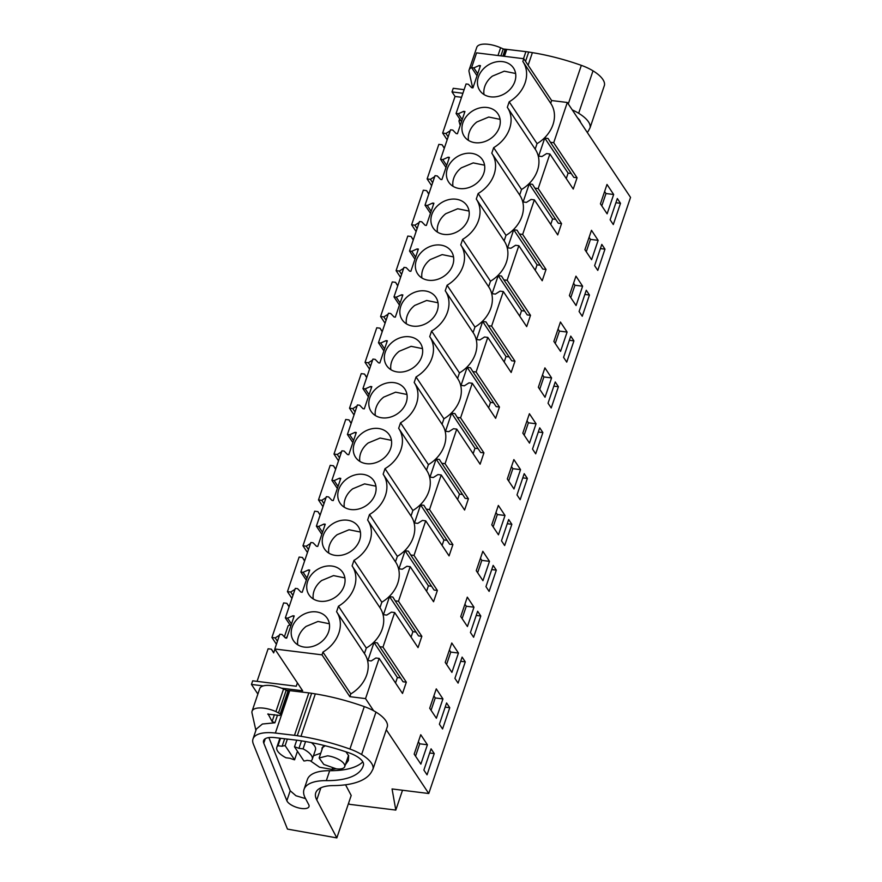 <?xml version="1.0" encoding="UTF-8"?>
<svg xmlns="http://www.w3.org/2000/svg" width="882" height="882" viewBox="0 0 882 882"><rect width="100%" height="100%" fill="white"/><g stroke="black" fill="none" stroke-linecap="round" stroke-linejoin="round"><path stroke-width="1.32" d="M477.03 75.775L471.594 67.616L476.589 52.854L523.776 58.719L551.636 100.537L567.313 102.488L630.542 197.392L428.762 793.513L392.06 788.949L395.809 810.084L349.625 804.34L348.533 803.348M461.551 97.285L455.046 96.469L452.014 91.915L453.238 88.299L464.13 89.655M551.636 100.537L550.699 103.293A31.664 25.81 146.3 0 1 550.842 103.503A31.664 25.81 146.3 0 1 537.05 143.634L535.176 149.146A31.664 25.81 146.3 0 1 535.319 149.356A31.664 25.81 146.3 0 1 521.527 189.487L519.663 195.01A31.664 25.81 146.3 0 1 519.796 195.209A31.664 25.81 146.3 0 1 506.003 235.351L504.14 240.863A31.664 25.81 146.3 0 1 504.272 241.073A31.664 25.81 146.3 0 1 490.48 281.204L488.617 286.716A31.664 25.81 146.3 0 1 488.749 286.926A31.664 25.81 146.3 0 1 474.957 327.057L473.094 332.569A31.664 25.81 146.3 0 1 473.237 332.779A31.664 25.81 146.3 0 1 459.445 372.91L457.571 378.433A31.664 25.81 146.3 0 1 457.714 378.632A31.664 25.81 146.3 0 1 443.922 418.774L442.047 424.286A31.664 25.81 146.3 0 1 442.191 424.496A31.664 25.81 146.3 0 1 428.398 464.627L426.535 470.139M426.524 470.139A31.664 25.81 146.3 0 1 426.668 470.349A31.664 25.81 146.3 0 1 412.875 510.48L411.012 515.992M411.012 516.003A31.664 25.81 146.3 0 1 411.144 516.202A31.664 25.81 146.3 0 1 397.352 556.333L395.489 561.856A31.664 25.81 146.3 0 1 395.621 562.055A31.664 25.81 146.3 0 1 381.829 602.197L379.966 607.709A31.664 25.81 146.3 0 1 380.098 607.918A31.664 25.81 146.3 0 1 366.306 648.049L364.442 653.562A31.664 25.81 146.3 0 1 364.586 653.771A31.664 25.81 146.3 0 1 350.793 693.902L349.856 696.659L365.534 698.61L373.626 710.76M567.313 102.488L553.709 142.697L550.434 142.289L548.075 138.474L544.756 138.055L538.637 156.114L541.956 156.522L546.608 153.578L549.883 153.986L538.185 188.561L534.911 188.153L532.552 184.327L529.233 183.919L523.114 201.967L526.444 202.386L531.096 199.431L534.36 199.839L522.662 234.414L519.388 234.006L517.028 230.18L513.71 229.772L510.38 239.606L507.602 247.831L510.921 248.239L515.573 245.284L518.848 245.692L507.139 280.267L503.865 279.859L501.505 276.044L498.187 275.625L492.079 293.684L495.397 294.092L500.05 291.148L503.324 291.556L491.616 326.12L488.352 325.723L485.982 321.897L482.663 321.489L479.334 331.323L476.556 339.537L479.874 339.945L484.527 337.001L487.801 337.409L476.104 371.983L472.829 371.576L470.47 367.75L467.14 367.342L463.811 377.176L461.032 385.39L464.351 385.809L469.003 382.854L472.278 383.262L460.58 417.836L457.306 417.429L454.947 413.603L451.628 413.195L445.509 431.254L448.828 431.662L453.48 428.718L456.755 429.115L445.057 463.689L441.783 463.282L439.423 459.467L436.105 459.048L429.986 477.107L433.316 477.515L437.968 474.571L441.232 474.979L429.534 509.553L426.26 509.146L423.9 505.32L420.582 504.912L417.252 514.746L414.474 522.96L417.792 523.379L422.445 520.424L425.719 520.832L414.011 555.406L410.736 554.999L408.377 551.173L405.058 550.765L401.729 560.599L398.951 568.813L402.269 569.232L406.922 566.277L410.196 566.685L398.488 601.259L395.224 600.851L392.854 597.037L389.535 596.618L383.427 614.677L386.746 615.085L391.399 612.141L394.673 612.538L382.975 647.112L379.701 646.704L377.342 642.89L374.012 642.471L367.904 660.53L371.223 660.938L375.875 657.994L379.15 658.402L365.534 698.61M553.709 142.697L577.071 177.767L573.245 189.046L549.883 153.986M538.185 188.561L561.547 223.62L559.364 230.07L557.722 234.899L534.36 199.839M522.662 234.414L546.024 269.473L542.198 280.752L518.848 245.692M507.139 280.267L530.501 315.326L528.318 321.787L526.686 326.616L503.324 291.556M491.616 326.12L514.978 361.19L511.163 372.469L487.801 337.409M476.104 371.983L499.455 407.043L495.64 418.322L472.278 383.262M460.58 417.836L483.931 452.896L480.117 464.186L456.755 429.115M445.057 463.689L468.419 498.749L466.236 505.21L464.594 510.039L441.232 474.979M429.534 509.553L452.896 544.613L449.07 555.892L425.719 520.832M414.011 555.406L437.373 590.466L433.558 601.745L410.196 566.685M398.488 601.259L421.85 636.319L418.035 647.609L394.673 612.538M382.975 647.112L406.326 682.172L402.512 693.461L379.15 658.402M386.294 729.767L428.762 793.513M620.498 203.301L613.299 224.557L610.135 219.794L617.323 198.538L620.498 203.301L615.901 202.728M591.59 259.694L584.909 249.705L591.48 230.301L598.139 240.345L591.59 259.694M604.975 249.154L597.776 270.41L594.611 265.647L601.8 244.402L604.975 249.154L600.388 248.592M576.078 305.547L569.386 295.558L575.957 276.154L582.616 286.198L576.078 305.547M589.452 295.018L586.276 290.255L579.088 311.511L582.252 316.263L589.452 295.018L584.865 294.445M551.581 377.915L545.032 397.253L538.351 387.264L544.911 367.871L551.581 377.915L543.896 376.956L539.718 389.315M566.74 362.116L573.928 340.871L570.764 336.108L563.565 357.364L566.74 362.116M496.323 570.147L489.124 591.403L485.96 586.64L493.148 565.395L496.323 570.147L491.737 569.574M482.95 580.676L476.258 570.687L482.829 551.294L489.488 561.338L482.95 580.676M449.754 707.717L446.59 702.954L439.39 724.21L442.566 728.973L449.754 707.717L445.167 707.144M504.647 545.539L511.847 524.294L508.671 519.531L501.483 540.787L504.647 545.539M558.405 386.724L551.217 407.98L548.042 403.217L555.241 381.972L558.405 386.724L553.819 386.151M567.104 332.062L560.555 351.4L553.874 341.411L560.434 322.018L567.104 332.062L559.42 331.103L555.241 343.462M520.534 469.621L513.986 488.97L507.304 478.981L513.875 459.577L520.534 469.621L512.861 468.673L508.671 481.032M542.882 432.577L535.694 453.833L532.519 449.07L539.718 427.825L542.882 432.577L538.296 432.015M536.058 423.768L529.509 443.117L522.828 433.128L529.398 413.724L536.058 423.768L528.384 422.809L524.195 435.168M498.352 505.441L505.011 515.485L498.462 534.823L491.781 524.834L498.352 505.441M465.277 661.864L458.089 683.109L454.914 678.357L462.113 657.101L465.277 661.864L460.691 661.291M458.453 653.044L451.904 672.393L445.223 662.404L451.782 643L458.453 653.044L450.768 652.096L446.59 664.455M473.612 637.256L480.8 616L477.636 611.248L470.437 632.493L473.612 637.256M442.929 698.908L436.381 718.246L429.699 708.257L436.27 688.864L442.929 698.908L435.256 697.949L431.066 710.308M473.976 607.191L467.427 626.54L460.746 616.551L467.306 597.147L473.976 607.191L466.291 606.243L462.113 618.591M607.114 213.83L600.433 203.841L607.003 184.448L613.663 194.492L607.114 213.83M527.37 478.441L520.171 499.686L517.006 494.934L524.195 473.678L527.37 478.441L522.772 477.868M434.242 753.57L427.042 774.826L423.878 770.063L431.066 748.818L434.242 753.57L429.644 752.996M420.857 764.11L414.176 754.121L420.747 734.717L427.406 744.761L420.857 764.11M402.512 790.25L395.809 810.084M289.075 606.849L286.893 603.321L283.629 602.913L271.921 637.488L276.419 644.235M304.599 560.996L302.416 557.468L299.141 557.06L287.444 591.635L291.942 598.382M320.122 515.132L317.939 511.615L314.665 511.207L302.967 545.782L307.465 552.529M335.634 469.279L333.462 465.762L330.188 465.354L318.49 499.918L322.977 506.665M351.157 423.426L348.985 419.898L345.711 419.49L334.002 454.065L338.501 460.812M366.68 377.573L364.509 374.045L361.234 373.637L349.526 408.212L354.024 414.959M382.204 331.709L380.021 328.192L376.757 327.784L365.049 362.359L369.547 369.106M397.727 285.856L395.544 282.328L392.27 281.931L380.572 316.495L385.07 323.242M413.25 240.003L411.067 236.475L407.793 236.067L396.095 270.642L400.593 277.389M428.762 194.139L426.59 190.622L423.316 190.214L411.618 224.789L416.106 231.536M444.285 148.286L442.114 144.769L438.839 144.361L427.131 178.936L431.629 185.683M455.046 96.469L442.654 133.072L447.152 139.819M257.875 694.057L251.458 684.432L263.266 685.898M297.388 682.877L296.253 686.24L252.682 680.816L251.458 684.432M274.93 649.163L273.663 652.889L271.38 649.185L268.106 648.777L257.07 681.367M462.907 93.272L452.014 91.915M281.49 688.158L302.669 690.793L274.809 648.987L321.996 654.852L322.933 652.085A31.664 25.81 146.3 0 0 336.726 611.954A31.664 25.81 146.3 0 0 336.582 611.755L338.445 606.232A31.664 25.81 146.3 0 0 352.238 566.101A31.664 25.81 146.3 0 0 352.105 565.891L353.969 560.379A31.664 25.81 146.3 0 0 367.761 520.248A31.664 25.81 146.3 0 0 367.629 520.038L369.492 514.526A31.664 25.81 146.3 0 0 383.284 474.384A31.664 25.81 146.3 0 0 383.152 474.185L385.015 468.662A31.664 25.81 146.3 0 0 398.807 428.531A31.664 25.81 146.3 0 0 398.664 428.321L400.538 422.809A31.664 25.81 146.3 0 0 414.331 382.678A31.664 25.81 146.3 0 0 414.187 382.468L416.061 376.956A31.664 25.81 146.3 0 0 429.854 336.814A31.664 25.81 146.3 0 0 429.71 336.615L431.574 331.103A31.664 25.81 146.3 0 0 445.366 290.961A31.664 25.81 146.3 0 0 445.234 290.762L447.097 285.239A31.664 25.81 146.3 0 0 460.889 245.108A31.664 25.81 146.3 0 0 460.757 244.898L462.62 239.386A31.664 25.81 146.3 0 0 476.412 199.255A31.664 25.81 146.3 0 0 476.28 199.045L478.143 193.533A31.664 25.81 146.3 0 0 491.935 153.391A31.664 25.81 146.3 0 0 491.792 153.192L493.666 147.669A31.664 25.81 146.3 0 0 507.459 107.538A31.664 25.81 146.3 0 0 507.315 107.339L509.19 101.816L537.05 143.634M523.776 58.719L522.839 61.475A31.664 25.81 146.3 0 1 522.982 61.685A31.664 25.81 146.3 0 1 509.19 101.816M471.594 67.616L473.855 67.892L479.191 65.5L480.062 66.823M274.809 648.987L279.803 634.224L282.064 634.5L285.415 637.973L286.683 638.138L294.202 615.934L292.934 615.768L287.598 618.161L285.338 617.885L295.327 588.371L297.587 588.647L300.938 592.12L302.206 592.274L309.725 570.07L308.457 569.915L303.121 572.308L300.861 572.032L310.85 542.507L313.11 542.794L316.462 546.267L317.729 546.421L325.249 524.217L323.97 524.062L318.645 526.455L316.384 526.168L326.373 496.654L328.633 496.941L331.985 500.414L333.253 500.568L340.772 478.364L339.493 478.198L334.168 480.602L331.897 480.315L341.896 450.801L344.156 451.077L347.497 454.55L348.776 454.715L356.284 432.511L355.016 432.345L349.68 434.738L347.42 434.462L357.419 404.948L359.68 405.224L363.02 408.697L364.299 408.851L371.807 386.647L370.539 386.492L365.203 388.885L362.943 388.609L372.932 359.084L375.192 359.371L378.543 362.844L379.811 362.998L387.33 340.794L386.062 340.639L380.726 343.032L378.466 342.745L388.455 313.231L390.715 313.518L394.067 316.991L395.334 317.145L402.853 294.941L401.586 294.775L396.25 297.179L393.989 296.892L403.978 267.378L406.238 267.654L409.59 271.127L410.858 271.292L418.377 249.077L417.098 248.922L411.773 251.315L409.513 251.039L419.501 221.525L421.761 221.801L425.113 225.274L426.381 225.428L433.9 203.224L432.621 203.069L427.296 205.462L425.025 205.186L435.024 175.661L437.285 175.948L440.625 179.421L441.904 179.575L449.412 157.371L448.144 157.216L442.808 159.609L440.548 159.322L450.548 129.808L452.808 130.084L456.148 133.557L457.427 133.722L464.935 111.518L463.667 111.353L458.331 113.756L456.071 113.469L466.06 83.955L468.32 84.231L471.672 87.704L472.939 87.869L480.458 65.654L479.191 65.5M478.617 88.365A20.253 16.515 146.3 0 1 486.004 66.558A20.253 16.515 146.3 0 1 513.489 68.002A20.253 16.515 146.3 0 1 514.636 70.119A20.253 16.515 146.3 0 1 504.537 93.757A20.253 16.515 146.3 0 1 479.775 90.471A20.253 16.515 146.3 0 1 478.617 88.365M377.353 387.551A20.253 16.515 146.3 0 1 404.838 388.995A20.253 16.515 146.3 0 1 405.985 391.112A20.253 16.515 146.3 0 1 395.886 414.749A20.253 16.515 146.3 0 1 371.124 411.464A20.253 16.515 146.3 0 1 369.977 409.347A20.253 16.515 146.3 0 1 377.353 387.551M330.794 525.121A20.253 16.515 146.3 0 1 358.268 526.565A20.253 16.515 146.3 0 1 359.426 528.671A20.253 16.515 146.3 0 1 349.327 552.319A20.253 16.515 146.3 0 1 324.554 549.034A20.253 16.515 146.3 0 1 323.407 546.917A20.253 16.515 146.3 0 1 330.794 525.121M408.399 295.834A20.253 16.515 146.3 0 1 435.884 297.289A20.253 16.515 146.3 0 1 437.031 299.395A20.253 16.515 146.3 0 1 426.932 323.044A20.253 16.515 146.3 0 1 402.159 319.747A20.253 16.515 146.3 0 1 401.012 317.641A20.253 16.515 146.3 0 1 408.399 295.834M392.876 341.698A20.253 16.515 146.3 0 1 420.361 343.142A20.253 16.515 146.3 0 1 421.508 345.248A20.253 16.515 146.3 0 1 411.409 368.897A20.253 16.515 146.3 0 1 386.647 365.611A20.253 16.515 146.3 0 1 385.489 363.494A20.253 16.515 146.3 0 1 392.876 341.698M354.454 455.211A20.253 16.515 146.3 0 1 361.829 433.404A20.253 16.515 146.3 0 1 389.315 434.859A20.253 16.515 146.3 0 1 390.461 436.965A20.253 16.515 146.3 0 1 380.363 460.602A20.253 16.515 146.3 0 1 355.6 457.317A20.253 16.515 146.3 0 1 354.454 455.211M307.884 592.781A20.253 16.515 146.3 0 1 315.271 570.974A20.253 16.515 146.3 0 1 342.756 572.418A20.253 16.515 146.3 0 1 343.903 574.535A20.253 16.515 146.3 0 1 333.804 598.172A20.253 16.515 146.3 0 1 309.031 594.887A20.253 16.515 146.3 0 1 307.884 592.781M299.748 616.827A20.253 16.515 146.3 0 1 327.233 618.282A20.253 16.515 146.3 0 1 328.38 620.388A20.253 16.515 146.3 0 1 318.281 644.025A20.253 16.515 146.3 0 1 293.519 640.74A20.253 16.515 146.3 0 1 292.361 638.634A20.253 16.515 146.3 0 1 299.748 616.827M346.306 479.257A20.253 16.515 146.3 0 1 373.792 480.712A20.253 16.515 146.3 0 1 374.938 482.818A20.253 16.515 146.3 0 1 364.839 506.466A20.253 16.515 146.3 0 1 340.077 503.17A20.253 16.515 146.3 0 1 338.931 501.064A20.253 16.515 146.3 0 1 346.306 479.257M432.059 225.924A20.253 16.515 146.3 0 1 439.434 204.128A20.253 16.515 146.3 0 1 466.92 205.572A20.253 16.515 146.3 0 1 468.066 207.689A20.253 16.515 146.3 0 1 457.967 231.327A20.253 16.515 146.3 0 1 433.205 228.041A20.253 16.515 146.3 0 1 432.059 225.924M454.958 158.264A20.253 16.515 146.3 0 1 482.443 159.719A20.253 16.515 146.3 0 1 483.59 161.825A20.253 16.515 146.3 0 1 473.491 185.474A20.253 16.515 146.3 0 1 448.729 182.177A20.253 16.515 146.3 0 1 447.582 180.071A20.253 16.515 146.3 0 1 454.958 158.264M423.922 249.981A20.253 16.515 146.3 0 1 451.397 251.436A20.253 16.515 146.3 0 1 452.554 253.542A20.253 16.515 146.3 0 1 442.455 277.18A20.253 16.515 146.3 0 1 417.682 273.894A20.253 16.515 146.3 0 1 416.536 271.788A20.253 16.515 146.3 0 1 423.922 249.981M470.481 112.411A20.253 16.515 146.3 0 1 497.966 113.866A20.253 16.515 146.3 0 1 499.113 115.972A20.253 16.515 146.3 0 1 489.014 139.621A20.253 16.515 146.3 0 1 464.252 136.324A20.253 16.515 146.3 0 1 463.105 134.218A20.253 16.515 146.3 0 1 470.481 112.411M521.527 189.487L493.666 147.669M506.003 235.351L478.143 193.533M490.48 281.204L462.62 239.386M474.957 327.057L447.097 285.239M459.445 372.91L431.574 331.103M443.922 418.774L416.061 376.956M428.398 464.627L400.538 422.809M412.875 510.48L385.015 468.662M397.352 556.333L369.492 514.526M381.829 602.197L353.969 560.379M366.306 648.049L338.445 606.232M350.793 693.902L322.933 652.085M349.856 696.659L321.996 654.852M374.012 642.471L397.374 677.541L395.533 682.988M397.374 677.541L400.494 677.927M379.701 646.704L403.052 681.775L406.326 682.172M389.535 596.618L412.897 631.677L411.056 637.135M412.897 631.677L416.017 632.063M395.224 600.851L418.575 635.911L421.85 636.319M405.058 550.765L428.42 585.824L426.579 591.271M428.42 585.824L431.541 586.21M410.736 554.999L434.098 590.058L437.373 590.466M420.582 504.912L443.944 539.971L442.091 545.418M443.944 539.971L447.064 540.357M426.26 509.146L449.622 544.205L452.896 544.613M436.105 459.048L459.467 494.107L457.615 499.565M459.467 494.107L462.576 494.504M441.783 463.282L465.145 498.341L468.419 498.749M451.628 413.195L474.979 448.254L473.138 453.701M474.979 448.254L478.099 448.64M457.306 417.429L480.668 452.488L483.931 452.896M467.14 367.342L490.502 402.401L488.661 407.848M490.502 402.401L493.622 402.787M472.829 371.576L496.18 406.635L499.455 407.043M482.663 321.489L506.025 356.548L504.184 361.995M506.025 356.548L509.146 356.934M488.352 325.723L511.703 360.782L514.978 361.19M498.187 275.625L521.549 310.685L519.707 316.142M521.549 310.685L524.669 311.081M503.865 279.859L527.227 314.918L530.501 315.326M513.71 229.772L537.072 264.832L535.22 270.278M537.072 264.832L540.192 265.217M519.388 234.006L542.75 269.065L546.024 269.473M529.233 183.919L552.595 218.979L550.743 224.425M552.595 218.979L555.704 219.364M534.911 188.153L558.273 223.212L561.547 223.62M544.756 138.055L568.107 173.126L566.266 178.572M568.107 173.126L571.227 173.511M550.434 142.289L573.796 177.359L577.071 177.767M598.139 240.345L590.466 239.386L586.276 251.745M589.099 237.335L590.466 239.386M582.616 286.198L574.943 285.25L570.764 297.609M573.576 283.188L574.943 285.25M542.54 374.894L543.896 376.956M573.928 340.871L569.342 340.298M489.488 561.338L481.815 560.379L477.636 572.738M480.447 558.328L481.815 560.379M511.847 524.294L507.26 523.721M558.052 329.041L559.42 331.103M511.494 466.611L512.861 468.673M527.017 420.758L528.384 422.809M505.011 515.485L497.338 514.526L493.148 526.885M495.971 512.464L497.338 514.526M449.412 650.034L450.768 652.096M480.8 616L476.214 615.438M433.889 695.887L435.256 697.949M464.924 604.181L466.291 606.243M613.663 194.492L605.989 193.533L601.8 205.892M604.622 191.471L605.989 193.533M427.406 744.761L419.733 743.802L415.543 756.161M418.366 741.751L419.733 743.802M271.921 637.488L275.195 637.895L277.433 641.247M442.654 133.072L445.928 133.48L448.166 136.831M450.217 130.768L445.928 133.48M427.131 178.936L430.405 179.333L432.643 182.695M434.694 176.62L430.405 179.333M411.618 224.789L414.882 225.197L417.12 228.548M419.182 222.473L414.882 225.197M396.095 270.642L399.37 271.05L401.597 274.401M403.658 268.326L399.37 271.05M380.572 316.495L383.846 316.903L386.073 320.254M388.135 314.19L383.846 316.903M365.049 362.359L368.323 362.767L370.561 366.118M372.612 360.043L368.323 362.767M349.526 408.212L352.8 408.62L355.038 411.971M357.089 405.896L352.8 408.62M334.002 454.065L337.277 454.473L339.515 457.824M341.566 451.749L337.277 454.473M318.49 499.918L321.754 500.326L323.992 503.677M326.053 497.613L321.754 500.326M302.967 545.782L306.241 546.19L308.468 549.541M310.53 543.466L306.241 546.19M287.444 591.635L290.718 592.043L292.945 595.394M295.007 589.319L290.718 592.043M279.484 635.183L275.195 637.895M286.893 603.321L289.131 606.673M302.416 557.468L304.654 560.82M317.939 511.615L320.177 514.967M333.462 465.762L335.7 469.114M348.985 419.898L351.212 423.25M364.509 374.045L366.736 377.397M380.021 328.192L382.259 331.544M395.544 282.328L397.782 285.691M411.067 236.475L413.305 239.827M426.59 190.622L428.828 193.974M442.114 144.769L444.341 148.121M271.38 649.185L273.729 652.713M285.338 617.885L290.773 626.055M300.861 572.032L306.297 580.191M316.384 526.168L321.82 534.338M331.897 480.315L337.343 488.485M347.42 434.462L352.866 442.621M362.943 388.609L368.389 396.768M378.466 342.745L383.902 350.915M393.989 296.892L399.425 305.062M409.513 251.039L414.948 259.198M425.025 205.186L430.471 213.345M440.548 159.322L445.994 167.492M456.071 113.469L461.518 121.639M473.855 67.892L477.735 73.713M458.331 113.756L462.212 119.566M463.667 111.353L464.549 112.676M442.808 159.609L446.689 165.43M448.144 157.216L449.026 158.528M427.296 205.462L431.166 211.283M432.621 203.069L433.503 204.392M411.773 251.315L415.643 257.136M417.098 248.922L417.98 250.245M396.25 297.179L400.13 303M401.586 294.775L402.457 296.098M380.726 343.032L384.607 348.853M386.062 340.639L386.933 341.951M365.203 388.885L369.084 394.706M370.539 386.492L371.421 387.815M349.68 434.738L353.561 440.559M355.016 432.345L355.898 433.668M334.168 480.602L338.038 486.423M339.493 478.198L340.375 479.521M318.645 526.455L322.514 532.276M323.97 524.062L324.852 525.374M303.121 572.308L307.002 578.129M308.457 569.915L309.328 571.238M287.598 618.161L291.479 623.982M292.934 615.768L293.805 617.091M515.617 73.493L504.25 71.188L492.377 76.128A20.253 16.515 -33.7 0 0 484.009 94.55M406.966 394.486L395.61 392.181L383.725 397.109A20.253 16.515 -33.7 0 0 375.357 415.543M360.407 532.044L349.04 529.751L337.167 534.679A20.253 16.515 -33.7 0 0 328.799 553.113M438.012 302.769L426.645 300.464L414.772 305.404A20.253 16.515 -33.7 0 0 406.404 323.826M422.489 348.622L411.122 346.328L399.248 351.257A20.253 16.515 -33.7 0 0 390.88 369.69M391.454 440.339L380.087 438.034L368.202 442.973A20.253 16.515 -33.7 0 0 359.845 461.396M344.884 577.908L333.517 575.604L321.643 580.532A20.253 16.515 -33.7 0 0 313.275 598.966M329.361 623.761L317.994 621.457L306.12 626.396A20.253 16.515 -33.7 0 0 297.752 644.819M375.93 486.191L364.564 483.887L352.679 488.826A20.253 16.515 -33.7 0 0 344.322 507.249M469.059 211.063L457.692 208.758L445.807 213.687A20.253 16.515 -33.7 0 0 437.45 232.12M484.582 165.199L473.215 162.905L461.33 167.834A20.253 16.515 -33.7 0 0 452.973 186.267M453.535 256.916L442.169 254.611L430.295 259.551A20.253 16.515 -33.7 0 0 421.927 277.973M500.094 119.346L488.738 117.041L476.853 121.981A20.253 16.515 -33.7 0 0 468.485 140.403M296.738 740.196L294.489 746.822A15.578 6.207 -161.3 0 1 298.943 748.355L303.077 748.873L305.558 741.542M301.479 740.869L298.943 748.355M294.489 746.822L303.926 760.99A15.578 6.207 -161.3 0 0 306.958 760.372L311.081 760.89A18.698 7.442 -161.3 0 0 312.25 759.314A18.698 7.442 -161.3 0 0 303.077 748.873M297.466 751.288L294.577 759.821L285.14 745.654A15.578 6.207 -161.3 0 0 282.119 746.26L284.654 738.763M282.119 746.26L277.984 745.753A18.698 7.442 -161.3 0 0 276.827 747.33A18.698 7.442 -161.3 0 0 285.988 757.77L290.123 758.288A15.578 6.207 -161.3 0 0 294.577 759.821M287.367 739.083L285.14 745.654M327.597 755.819L319.141 758.002L323.804 764.429L336.262 768.839A13.506 5.38 -161.3 0 0 344.719 766.667A13.506 5.38 -161.3 0 0 327.597 755.819M460.503 120.117L458.96 121.043L460.217 125.476M459.687 118.894L458.96 121.043M287.091 636.925L285.393 637.951M289.902 624.743L288.094 625.823L284.357 636.881M312.25 759.314L315.458 749.843A18.698 7.442 -161.3 0 0 311.39 742.633M277.984 745.753L280.52 738.278M472.653 87.825L469.07 71.751A18.698 7.442 18.7 0 1 469.125 69.921L476.765 47.352A18.698 7.442 18.7 0 1 500.623 47.76L503.258 48.918A3.12 1.246 18.7 0 1 504.934 50.053L505.518 50.77L503.677 56.227M469.125 69.921A18.698 7.442 18.7 0 1 471.605 67.583M503.578 49.061A36.36 14.476 18.7 0 1 506.786 49.37L525.893 51.63A33.24 13.23 18.7 0 1 528.693 52.027L532.386 52.633A119.467 47.551 18.7 0 1 581.337 65.356A28.048 11.168 18.7 0 1 593.013 70.836A30.605 12.183 18.7 0 1 604.446 85.289L590.08 127.714A36.36 14.476 18.7 0 1 589.959 127.956L588.79 130.194A93.492 37.209 18.7 0 1 587.313 132.498M572.264 109.908A28.048 11.168 18.7 0 1 578.658 113.26A30.605 12.183 18.7 0 1 590.08 127.714M577.589 117.901A17.706 7.045 18.7 0 1 580.565 122.366M255.89 730.395L252.009 713.009A18.698 7.442 18.7 0 1 252.076 711.179L259.716 688.622A18.698 7.442 18.7 0 1 283.563 689.018L286.209 690.176A3.12 1.246 18.7 0 1 287.885 691.323L288.469 692.028L280.994 715.126L288.469 692.028M252.076 711.179A18.698 7.442 18.7 0 1 275.923 711.587L280.244 713.88L280.829 714.596L279.572 715.445L267.753 714.144M252.991 738.973A36.36 14.476 18.7 0 1 275.371 733.052L294.478 735.323A33.24 13.23 18.7 0 1 297.278 735.709L300.971 736.316A119.467 47.551 18.7 0 1 349.922 749.038A28.048 11.168 18.7 0 1 361.598 754.529A30.605 12.183 18.7 0 1 373.031 768.972A36.36 14.476 18.7 0 1 372.91 769.214L371.73 771.452A93.492 37.209 18.7 0 1 333.253 785.597A41.553 16.538 18.7 0 0 315.745 792.841A41.553 16.538 18.7 0 0 316.77 799.952L336.836 837.9L287.466 829.102L253.332 744.011A36.36 14.476 18.7 0 1 252.991 738.973L256.353 729.039L262.406 724.023L274.908 722.788L272.119 721.498L268.062 713.88M286.529 690.33A36.36 14.476 18.7 0 1 289.737 690.628L308.843 692.888A33.24 13.23 18.7 0 1 311.644 693.285L315.326 693.891A119.467 47.551 18.7 0 1 364.288 706.614A28.048 11.168 18.7 0 1 375.964 712.094A30.605 12.183 18.7 0 1 387.385 726.548L373.031 768.972M336.836 837.9L351.201 795.476L345.546 784.793M298.072 740.351A119.467 47.551 18.7 0 1 349.118 752.886A17.706 7.045 18.7 0 1 363.483 764.914A83.448 33.218 18.7 0 1 363.141 766.094A83.448 33.218 18.7 0 1 326.329 780.625A50.55 20.121 18.7 0 0 304.025 789.434A50.55 20.121 18.7 0 0 305.271 798.089L308.7 804.593A11.742 4.675 18.7 0 1 308.976 805.233A11.742 4.675 18.7 0 1 308.998 806.6A11.742 4.675 18.7 0 1 298.204 807.824A11.742 4.675 18.7 0 1 286.848 800.702L263.773 743.162A18.412 7.332 18.7 0 1 263.597 740.604A18.412 7.332 18.7 0 1 274.93 737.617L298.072 740.351M304.025 789.434L307.388 779.512A50.55 20.121 -161.3 0 1 329.681 770.703A83.448 33.218 -161.3 0 0 362.822 761.861M268.867 737.561L290.211 790.768L295.944 795.74L305.547 798.629M322.018 749.502L322.007 747.914L325.182 745.742M345.876 751.784L348.644 755.62L348.39 760.482L345.38 764.727M335.932 768.795L332.04 769.424L319.582 767.241L310.299 760.791M313.43 755.819L320.772 753.173M500.623 47.76L497.988 55.511M503.258 48.918L500.899 55.875M502.883 56.128L504.934 50.053M504.438 56.316L506.786 49.37M523.511 58.686L525.893 51.63M525.54 61.365L528.693 52.027M578.658 113.26L593.013 70.836M528.12 65.235L532.386 52.633M568.284 103.933L581.337 65.356M283.563 689.018L275.923 711.587M286.209 690.176L278.569 712.744M280.244 713.88L287.885 691.323M274.434 714.641L272.119 721.498M277.499 715.126L274.908 722.788M275.371 733.052L289.737 690.628M294.478 735.323L308.843 692.888M297.278 735.709L311.644 693.285M361.598 754.529L375.964 712.094M316.77 799.952L320.883 787.813M300.971 736.316L315.326 693.891M349.922 749.038L364.288 706.614M329.681 770.703L326.329 780.625M290.211 790.768L286.848 800.702M265.284 738.686L263.773 743.162M332.04 769.424L332.492 768.112M535.319 149.356L507.459 107.538M519.796 195.209L491.935 153.391M504.272 241.073L476.412 199.255M488.749 286.926L460.889 245.108M473.237 332.779L445.366 290.961M457.714 378.632L429.854 336.814M442.191 424.496L414.331 382.678M426.668 470.349L398.807 428.531M411.144 516.202L383.284 474.384M395.621 562.055L367.761 520.248M380.098 607.918L352.238 566.101M364.586 653.771L336.726 611.954M550.842 103.503L522.982 61.685M322.977 746.657L319.141 758.002M348.566 755.312L344.719 766.667M279.914 738.201L276.827 747.33M505.695 51.299L504.008 56.261"/></g></svg>
